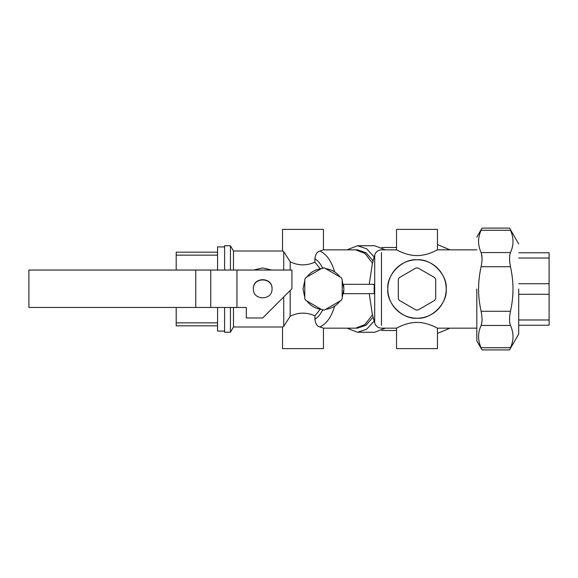 <?xml version="1.0" encoding="UTF-8"?>
<svg xmlns="http://www.w3.org/2000/svg" width="578" height="578" viewBox="0 0 578 578"><rect width="100%" height="100%" fill="white"/><g stroke="black" fill="none" stroke-linecap="round" stroke-linejoin="round"><path stroke-width="0.87" d="M272.05 289C272.563 276.941 252.832 276.941 253.345 289M510.482 325.443C513.842 332.87 513.842 340.29 510.482 347.718C509.232 350.636 509.232 350.636 510.482 347.718L481.098 347.718C482.348 350.636 482.348 350.636 481.098 347.718C477.731 340.29 477.731 332.87 481.098 325.443L510.482 325.443C509.232 322.184 509.232 317.459 510.482 311.275C512.18 303.421 513.011 295.994 512.989 289C513.011 282.006 512.18 274.579 510.482 266.725C509.232 260.541 509.232 255.816 510.482 252.557C513.842 245.13 513.842 237.71 510.482 230.282C509.232 227.364 509.232 227.364 510.482 230.282L481.098 230.282C477.731 237.71 477.731 245.13 481.098 252.557C482.348 255.816 482.348 260.541 481.098 266.725C479.4 274.579 478.562 282.006 478.591 289C478.562 295.994 479.4 303.421 481.098 311.275C482.348 317.459 482.348 322.184 481.098 325.443M476.814 289L476.814 340.868L476.814 289M481.098 230.282C482.348 227.364 482.348 227.364 481.098 230.282M481.12 266.61L481.46 264.832M481.741 262.947L481.893 261.545M482.03 258.908L482.03 258.193M482.03 258.164L481.46 253.598M518.704 289L518.704 334.041L518.704 289M518.704 325.241L549.1 325.241L549.1 319.974L518.704 319.974M518.704 294.267L549.1 294.267L549.1 319.974M518.704 283.733L549.1 283.733L549.1 294.267M518.704 258.026L549.1 258.026L549.1 283.733M518.704 252.759L549.1 252.759L549.1 258.026M396.544 229.379L437.459 229.379L437.459 249.841C437.589 249.609 428.088 255.599 417.005 255.606C405.922 255.599 396.421 249.609 396.544 249.841L396.544 229.379M437.459 348.621L396.544 348.621L396.544 328.159C396.421 328.391 405.922 322.401 417.005 322.394C428.088 322.401 437.589 328.391 437.459 328.159L437.459 348.621M217.574 325.826L176.196 325.826L176.196 322.856L217.574 322.856M217.574 255.144L176.196 255.144L176.196 252.174L217.574 252.174M176.196 322.856L176.196 307.453M176.196 270.049L176.196 255.144M224.589 246.914L217.574 246.914L217.574 270.049M217.574 307.453L217.574 331.086L224.589 331.086M290.17 290.503L290.17 316.238L283.74 326.353L283.74 296.933M283.74 270.049L283.74 251.647L290.17 261.762L290.17 270.049M230.434 307.453L230.434 332.256L224.589 332.256L224.589 307.453M224.589 270.049L224.589 245.744L230.434 245.744L230.434 270.049M233.469 307.453L233.469 326.989L230.434 332.256M230.434 245.744L233.469 251.011L233.469 270.049M283.74 326.353L282.526 326.989L233.469 326.989M262.679 267.961L253.554 270.049L262.701 267.961L271.841 270.049L262.715 267.961M233.469 251.011L282.526 251.011L283.74 251.647M320.255 309.201L314.916 315.834C306.485 312.113 298.234 312.243 290.17 316.238M290.17 261.762C298.234 265.757 306.485 265.887 314.916 262.166L320.255 268.799M434.707 277.621L418.01 267.982L416.001 267.982L399.304 277.621L398.3 279.362L398.3 298.638L399.304 300.379L416.001 310.018L418.01 310.018L434.707 300.379L435.711 298.638L435.711 279.362L434.707 277.621M341.186 277.621L324.489 267.982L322.481 267.982L305.784 277.621L304.779 279.362L304.779 298.638L305.784 300.379L322.481 310.018L324.489 310.018L341.186 300.379L342.19 298.638L342.19 279.362L341.186 277.621M334.604 306.167C331.461 316.889 326.563 323.825 319.901 326.975C317.098 326.288 315.436 323.709 314.916 319.251C318.124 317.185 320.783 313.919 322.9 309.447M322.9 268.553C320.783 264.081 318.124 260.815 314.916 258.749C315.415 254.32 317.076 251.741 319.901 251.025C326.563 254.176 331.461 261.111 334.604 271.833M314.916 319.251L314.916 315.834M314.916 262.166L314.916 258.749M343.859 287.158L343.404 284.325L374.147 284.325L374.147 293.675L343.404 293.675L343.859 290.842M387.78 289C386.472 303.457 402.548 319.533 417.005 318.225C431.463 319.533 447.538 303.457 446.23 289C446.079 305.509 432.951 318.218 417.005 318.225C401.053 318.218 387.932 305.509 387.78 289C387.932 272.491 401.053 259.782 417.005 259.775C432.951 259.782 446.079 272.491 446.23 289C447.538 274.543 431.463 258.467 417.005 259.775C402.548 258.467 386.472 274.543 387.78 289M437.459 333.419L449.973 328.159M449.973 249.841L437.459 244.581M374.696 255.44L374.696 322.56M396.544 328.159L381.473 328.159C378.091 327.964 375.845 326.267 374.725 323.073L372.283 313.962L369.241 293.675M369.241 284.325L372.283 264.038L374.725 254.927C375.845 251.733 378.091 250.036 381.473 249.841L396.544 249.841M373.135 317.134L366.098 325.19L357.507 328.159L355.593 328.159L365.05 324.518L372.507 314.779M372.507 263.221L365.05 253.482L355.593 249.841L357.507 249.841L366.098 252.81L373.135 260.866M342.19 297.287L343.939 289L342.19 280.713M325.66 309.338C331.606 308.594 336.389 305.827 340.016 301.051M306.954 301.051C310.581 305.827 315.364 308.594 321.31 309.338M304.779 280.713L303.031 289L304.779 297.287M321.31 268.662C315.364 269.406 310.581 272.173 306.954 276.949M340.016 276.949C336.389 272.173 331.606 269.406 325.66 268.662M282.526 251.011L282.526 229.379L323.442 229.379L323.442 249.898L319.901 251.025M319.901 326.975L323.442 328.102L323.442 348.621L282.526 348.621L282.526 326.989M374.183 321.036L366.611 329.236L357.507 332.256L374.746 332.256L385.28 328.159M385.28 249.841L374.746 245.744L357.507 245.744L366.611 248.764L374.183 256.964M357.507 332.256L346.981 328.159M346.981 249.841L357.507 245.744M273.799 306.875L280.576 300.098M210.76 307.453L195.747 307.453L195.747 270.049L236.958 270.049L236.958 307.453L210.76 307.453L210.76 270.049M28.9 270.049L195.747 270.049L195.747 307.453L28.9 307.453L28.9 270.049M236.958 307.453L246.329 307.453L246.329 317.972L262.701 317.972L291.919 288.754L291.919 270.049L236.958 270.049M272.05 288.877L272.05 288.754C272.563 300.813 252.832 300.813 253.345 288.754L253.345 288.877M253.345 288.754C252.832 276.689 272.563 276.689 272.05 288.754C272.563 276.689 252.832 276.689 253.345 288.754M481.098 311.275L510.482 311.275M481.098 266.725L510.482 266.725M481.098 252.557L510.482 252.557M381.473 252.665L381.473 325.335M518.704 334.041L509.543 349.907L482.03 349.907L476.814 340.868M476.814 237.132L482.03 228.093L509.543 228.093L518.704 243.959M476.814 328.159L437.459 328.159M476.814 249.841L437.459 249.841M396.544 330.5L381.74 330.5M381.74 247.5L396.544 247.5M323.283 328.159L355.593 328.159M323.283 249.841L355.593 249.841"/></g></svg>
